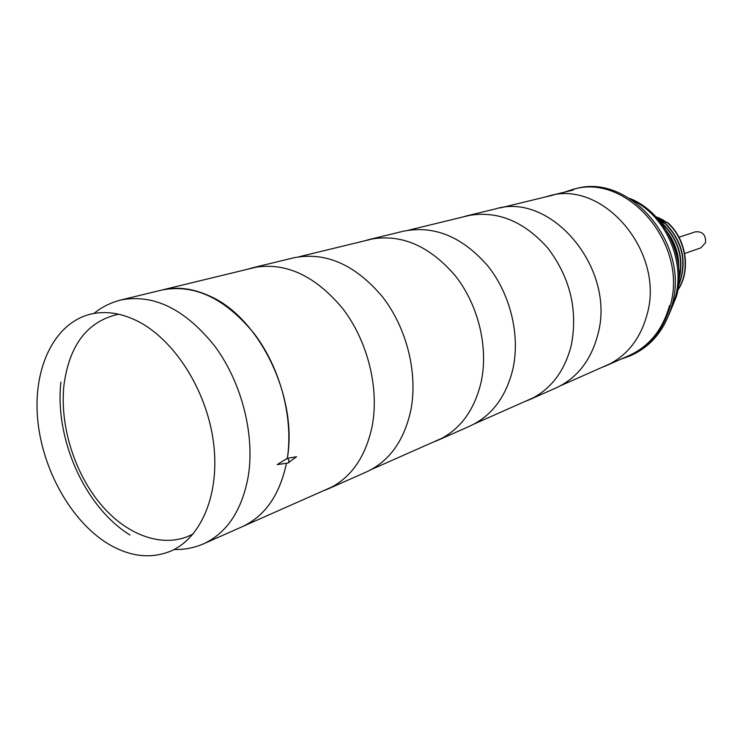 <?xml version="1.0" encoding="UTF-8"?>
<svg xmlns="http://www.w3.org/2000/svg" width="743" height="743" viewBox="0 0 743 743"><rect width="100%" height="100%" fill="white"/><g stroke="black" fill="none" stroke-linecap="round" stroke-linejoin="round"><path stroke-width="1.11" d="M564.076 192.27L573.225 189.326C627.231 172.757 688.668 244.456 670.177 305.893C663.406 329.929 649.958 346.628 629.841 355.99L620.795 359.222M573.225 189.326L575.184 188.852C629.135 172.311 690.461 243.834 671.988 305.159C665.217 329.149 651.778 345.82 631.689 355.163L629.841 355.99M677.895 290.011C691.129 270.944 686.541 239.181 667.799 222.705L658.001 218.563L659.329 218.163L662.607 219.854L661.79 220.104M667.799 222.705L658.985 220.179M659.515 220.81L665.496 223.42L660.555 222.101M661.558 223.392L663.183 224.126L661.967 223.94M677.969 289.556C690.795 270.433 686.049 239.116 667.502 222.798M678.61 285.126C687.164 262.409 682.696 241.865 665.208 223.504M679.102 278.226C683.486 257.533 678.08 239.534 662.886 224.219M678.48 265.047C678.173 253.688 674.783 243.267 668.31 233.804M678.526 285.786C687.572 262.911 683.226 242.116 665.496 223.42M679.065 279.312C684.015 258.267 678.721 239.878 663.183 224.126M678.749 267.508C678.963 254.273 675.062 242.302 667.056 231.593M679 237.221L695.494 231.797C702.572 231.287 705.924 234.89 705.571 242.608L700.937 247.828L684.674 253.53M287.383 463.168L288.108 462.954C289.371 461.412 289.101 459.871 287.309 458.329L287.309 458.329C298.036 397.282 259.502 317.67 209.74 296.086C193.078 288.414 177.15 286.389 161.937 290.021L257.97 266.718M332.678 486.637L242.32 526.657C264.935 516.162 279.647 495.042 286.454 463.298C279.674 495.033 264.963 516.153 242.357 526.648L203.619 543.802C227.089 532.852 241.967 510.357 248.255 476.328C254.988 434.804 241.809 382.877 215.089 346.554C185.323 309.199 153.885 293.68 120.793 299.996L161.965 290.011C194.443 283.733 225.213 298.314 254.282 333.746C280.417 368.24 293.513 417.891 287.337 458.32C289.231 460.038 289.426 461.617 287.912 463.056M288.377 462.759L296.531 456.75L287.309 458.329L277.213 464.589L287.708 463.121M544.127 197.294L548.789 195.976C603.14 179.202 665.44 252.341 646.977 314.8C640.215 339.245 626.693 356.185 606.409 365.602L601.914 367.395M606.409 365.602L629.432 355.405C649.419 346.117 662.775 329.539 669.499 305.67M461.867 217.244L466.725 215.869C496.463 210.009 523.49 220.736 547.823 248.06C570.28 277.798 578.091 310.286 571.237 345.523C564.392 371.871 550.387 389.964 529.211 399.808L524.521 401.675M529.211 399.808L556.228 387.837C577.097 378.141 590.945 360.448 597.771 334.759C616.439 269.077 551.343 191.499 495.442 208.904L466.725 215.869M364.479 240.871L369.54 239.432C400.551 233.367 429.064 245.385 455.078 275.486C478.343 304.769 488.653 347.241 481.139 382.06C474.294 410.638 459.843 430.058 437.785 440.32L432.89 442.252M437.785 440.32L469.92 426.083C491.69 415.959 506.002 396.994 512.856 369.197C520.416 335.334 510.478 294.163 487.733 265.827C462.304 236.711 434.293 225.148 403.7 231.147L369.54 239.432M247.382 269.291L252.62 267.777C284.848 261.536 314.902 275.179 342.792 308.679C367.785 341.269 379.422 388.217 372.15 426.268C365.472 457.465 350.687 478.399 327.793 489.061L322.713 491.049M327.793 489.061L366.671 471.833C389.295 461.292 403.988 440.887 410.749 410.61C418.133 373.701 406.96 328.341 382.571 296.921C355.33 264.629 325.787 251.571 293.949 257.756L252.62 267.777M136.842 320.772C120.505 312.84 104.967 310.667 90.228 314.243C54.165 323.316 33.091 368.054 37.614 418.69C42.072 469.362 71.068 521.4 108.32 543.95C130.016 556.786 150.81 559.182 170.695 551.13C201.966 537.7 220.541 492.34 213.25 440.673C206.071 389.035 173.621 338.836 136.842 320.772M632.618 200.341C665.422 215.711 685.529 260.877 675.415 296.996L670.232 311.076M665.422 221.655L663.025 219.909L664.66 221.321M656.18 217.002L662.932 219.844M118.564 314.187C87.628 321.143 69.433 344.743 63.972 384.976C59.542 425.377 74.421 473.18 101.206 504.841C127.982 536.427 165.132 549.188 193.199 533.911M676.548 296.132L668.96 314.614M629.451 198.307C664.827 211.969 687.015 257.895 676.678 295.621M656.023 216.826L659.589 218.145M610.746 363.485L560.686 385.654M533.734 397.589L474.573 423.798M442.494 437.998L371.5 469.446M553.516 195.01L500.308 207.919M471.666 214.866L408.78 230.126M374.695 238.401L299.234 256.706M573.262 190.041L548.789 195.976M120.793 299.996C110.503 302.698 101.642 307.119 94.222 313.258M60.917 382.06C54.508 438.797 84.795 507.06 129.96 535.006M174.466 549.476C184.505 549.764 194.22 547.87 203.619 543.802"/></g></svg>
